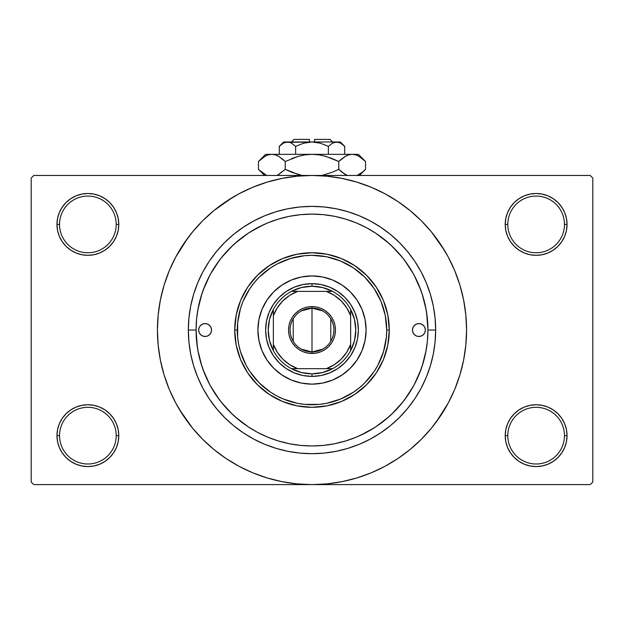 <?xml version="1.0" encoding="UTF-8"?>
<svg xmlns="http://www.w3.org/2000/svg" width="624" height="624" viewBox="0 0 624 624"><rect width="100%" height="100%" fill="white"/><g stroke="black" fill="none" stroke-linecap="round" stroke-linejoin="round"><path stroke-width="0.94" d="M564.463 435.653A28.337 28.337 0 0 0 536.125 407.316A28.337 28.337 0 0 0 507.788 435.653L505.214 435.653A30.911 30.911 0 0 1 536.125 404.742A30.911 30.911 0 0 1 567.037 435.653L564.463 435.653A28.337 28.337 0 0 1 536.125 463.991A28.337 28.337 0 0 1 507.788 435.653A28.337 28.337 0 0 1 536.125 407.316A28.337 28.337 0 0 1 564.463 435.653L567.037 435.653L566.444 429.624L564.689 423.829L561.826 418.478L557.981 413.798L553.301 409.952L547.958 407.098L542.155 405.335L536.125 404.742L530.096 405.335L524.293 407.098L518.95 409.952L514.262 413.798L510.424 418.478L507.562 423.829L505.807 429.624L505.214 435.653L505.807 441.683L507.562 447.486L510.424 452.829L514.262 457.517L518.95 461.362L524.293 464.217L530.096 465.972L536.125 466.573L542.155 465.972L547.958 464.217L553.301 461.362L557.981 457.517L561.826 452.829L564.689 447.486L566.444 441.683L567.037 435.653A30.911 30.911 0 0 1 536.125 466.573A30.911 30.911 0 0 1 505.214 435.653L507.788 435.653A28.337 28.337 0 0 0 536.125 463.991A28.337 28.337 0 0 0 564.463 435.653M116.212 435.653A28.337 28.337 0 0 0 87.875 407.316A28.337 28.337 0 0 0 59.537 435.653L56.963 435.653A30.911 30.911 0 0 1 87.875 404.742A30.911 30.911 0 0 1 118.786 435.653L116.212 435.653A28.337 28.337 0 0 1 87.875 463.991A28.337 28.337 0 0 1 59.537 435.653A28.337 28.337 0 0 1 87.875 407.316A28.337 28.337 0 0 1 116.212 435.653L118.786 435.653L118.193 429.624L116.438 423.829L113.576 418.478L109.738 413.798L105.05 409.952L99.707 407.098L93.904 405.335L87.875 404.742L81.845 405.335L76.042 407.098L70.699 409.952L66.019 413.798L62.174 418.478L59.311 423.829L57.556 429.624L56.963 435.653L57.556 441.683L59.311 447.486L62.174 452.829L66.019 457.517L70.699 461.362L76.042 464.217L81.845 465.972L87.875 466.573L93.904 465.972L99.707 464.217L105.05 461.362L109.738 457.517L113.576 452.829L116.438 447.486L118.193 441.683L118.786 435.653A30.911 30.911 0 0 1 87.875 466.573A30.911 30.911 0 0 1 56.963 435.653L59.537 435.653A28.337 28.337 0 0 0 87.875 463.991A28.337 28.337 0 0 0 116.212 435.653M116.212 224.414A28.337 28.337 0 0 0 87.875 196.076A28.337 28.337 0 0 0 59.537 224.414L56.963 224.414A30.911 30.911 0 0 1 87.875 193.495A30.911 30.911 0 0 1 118.786 224.414L116.212 224.414A28.337 28.337 0 0 1 87.875 252.751A28.337 28.337 0 0 1 59.537 224.414A28.337 28.337 0 0 1 87.875 196.076A28.337 28.337 0 0 1 116.212 224.414L118.786 224.414L118.193 218.377L116.438 212.581L113.576 207.238L109.738 202.55L105.05 198.705L99.707 195.85L93.904 194.087L87.875 193.495L81.845 194.087L76.042 195.85L70.699 198.705L66.019 202.55L62.174 207.238L59.311 212.581L57.556 218.377L56.963 224.414L57.556 230.443L59.311 236.239L62.174 241.589L66.019 246.269L70.699 250.115L76.042 252.97L81.845 254.732L87.875 255.325L93.904 254.732L99.707 252.97L105.05 250.115L109.738 246.269L113.576 241.589L116.438 236.239L118.193 230.443L118.786 224.414A30.911 30.911 0 0 1 87.875 255.325A30.911 30.911 0 0 1 56.963 224.414L59.537 224.414A28.337 28.337 0 0 0 87.875 252.751A28.337 28.337 0 0 0 116.212 224.414M564.463 224.414A28.337 28.337 0 0 0 536.125 196.076A28.337 28.337 0 0 0 507.788 224.414L505.214 224.414A30.911 30.911 0 0 1 536.125 193.495A30.911 30.911 0 0 1 567.037 224.414L564.463 224.414A28.337 28.337 0 0 1 536.125 252.751A28.337 28.337 0 0 1 507.788 224.414A28.337 28.337 0 0 1 536.125 196.076A28.337 28.337 0 0 1 564.463 224.414L567.037 224.414L566.444 218.377L564.689 212.581L561.826 207.238L557.981 202.55L553.301 198.705L547.958 195.85L542.155 194.087L536.125 193.495L530.096 194.087L524.293 195.85L518.95 198.705L514.262 202.55L510.424 207.238L507.562 212.581L505.807 218.377L505.214 224.414L505.807 230.443L507.562 236.239L510.424 241.589L514.262 246.269L518.95 250.115L524.293 252.97L530.096 254.732L536.125 255.325L542.155 254.732L547.958 252.97L553.301 250.115L557.981 246.269L561.826 241.589L564.689 236.239L566.444 230.443L567.037 224.414A30.911 30.911 0 0 1 536.125 255.325A30.911 30.911 0 0 1 505.214 224.414L507.788 224.414A28.337 28.337 0 0 0 536.125 252.751A28.337 28.337 0 0 0 564.463 224.414M435.653 330.034L427.924 330.034L435.653 330.034L435.061 342.155L433.282 354.159L430.334 365.929L426.239 377.356L421.052 388.323L414.812 398.728L407.589 408.478L399.438 417.472L390.445 425.623L380.702 432.845L370.289 439.085L359.323 444.272L347.896 448.367L336.125 451.316L324.121 453.094L312 453.687L299.879 453.094L287.875 451.316L276.104 448.367L264.677 444.272L253.711 439.085L243.298 432.845L233.555 425.623L224.562 417.472L216.411 408.478L209.188 398.728L202.948 388.323L197.761 377.356L193.666 365.929L190.718 354.159L188.939 342.155L188.347 330.034A123.653 123.653 0 0 1 312 206.38A123.653 123.653 0 0 1 435.653 330.034A123.653 123.653 0 0 1 312 453.687A123.653 123.653 0 0 1 188.347 330.034L188.939 317.912L190.718 305.908L193.666 294.138L197.761 282.711L202.948 271.744L209.188 261.331L216.411 251.589L224.562 242.596L233.555 234.445L243.298 227.214L253.711 220.982L264.677 215.787L276.104 211.7L287.875 208.751L299.879 206.973L312 206.38L324.121 206.973L336.125 208.751L347.896 211.7L359.323 215.787L370.289 220.982L380.702 227.214L390.445 234.445L399.438 242.596L407.589 251.589L414.812 261.331L421.052 271.744L426.239 282.711L430.334 294.138L433.282 305.908L435.061 317.912L435.653 330.034M196.076 330.034L188.347 330.034L196.076 330.034A115.924 115.924 0 0 1 312 214.11A115.924 115.924 0 0 1 427.924 330.034A115.924 115.924 0 0 1 312 445.957A115.924 115.924 0 0 1 196.076 330.034L196.63 341.398L198.299 352.646L201.068 363.683L204.898 374.4L209.765 384.68L215.608 394.438L222.386 403.58L230.03 412.004L238.454 419.648L247.595 426.426L257.353 432.268L267.634 437.135L278.351 440.965L289.38 443.734L300.635 445.403L312 445.957L323.365 445.403L334.62 443.734L345.649 440.965L356.366 437.135L366.647 432.268L376.405 426.426L385.546 419.648L393.97 412.004L401.614 403.58L408.392 394.438L414.235 384.68L419.102 374.4L422.932 363.683L425.701 352.646L427.37 341.398L427.924 330.034L427.37 318.669L425.701 307.414L422.932 296.384L419.102 285.667L414.235 275.387L408.392 265.629L401.614 256.487L393.97 248.063L385.546 240.419L376.405 233.641L366.647 227.791L356.366 222.932L345.649 219.102L334.62 216.333L323.365 214.664L312 214.11L300.635 214.664L289.38 216.333L278.351 219.102L267.634 222.932L257.353 227.791L247.595 233.641L238.454 240.419L230.03 248.063L222.386 256.487L215.608 265.629L209.765 275.387L204.898 285.667L201.068 296.384L198.299 307.414L196.63 318.669L196.076 330.034M301.158 214.617L300.011 214.726M324.035 214.734L322.826 214.617M436.153 422.113L448.321 402.893L454.802 389.181L459.911 374.899L463.601 360.188L465.824 345.181L466.573 330.034A154.573 154.573 0 0 1 312 484.598A154.573 154.573 0 0 1 157.427 330.034A154.573 154.573 0 0 1 312 175.461A154.573 154.573 0 0 1 466.573 330.034L465.824 314.886L463.601 299.879L459.911 285.16L454.802 270.878L448.321 257.166L440.521 244.156L431.48 231.972L421.294 220.74L410.054 210.553L397.87 201.513L389.282 196.17M359.978 435.568L374.252 427.83M375.703 426.886L389.111 416.598M391.56 414.344L402.823 402.082M404.539 399.859L413.556 385.928M414.04 385.047L421.013 369.463M422.074 366.413L426.137 350.306M427.924 329.878L426.637 312.78M426.137 309.761L422.074 293.654M421.013 290.605L414.04 275.02M413.556 274.139L404.539 260.208M402.823 257.985L391.56 245.723M389.111 243.469L375.703 233.181M179.423 409.5L192.52 428.087L202.706 439.327L213.946 449.514L226.13 458.554L239.14 466.354L252.853 472.836L267.134 477.945L281.845 481.634L296.852 483.857L312 484.598L590.226 484.598L592.8 482.024L592.8 178.043L592.8 482.024L590.226 484.598L33.774 484.598L31.2 482.024L31.2 178.043L33.774 175.461L312 175.461L33.774 175.461L31.2 178.043L31.2 482.024L33.774 484.598L312 484.598L327.148 483.857L342.155 481.634L356.866 477.945L371.147 472.836L384.86 466.354L397.87 458.554L410.054 449.514L421.294 439.327L431.48 428.087L440.521 415.904L445.864 407.316M590.226 175.461L312 175.461L590.226 175.461L592.8 178.043L590.226 175.461M391.466 462.61L397.87 458.554M444.577 250.567L431.48 231.972M232.534 197.457L213.946 210.553L202.706 220.74L192.52 231.972L183.479 244.156L178.136 252.751M187.847 237.955L175.679 257.166L169.198 270.878L164.089 285.16L160.399 299.879L158.176 314.886L157.427 330.034L158.176 345.181L160.399 360.188L164.089 374.899L169.198 389.181L175.679 402.893L183.479 415.904L192.52 428.087M226.13 458.554L234.718 463.889M514.262 202.55L510.424 207.238M507.562 236.239L508.381 238.04M116.438 212.581L113.576 207.238M93.904 194.087L87.875 193.495M99.707 252.97L101.182 252.314M109.738 246.269L113.576 241.589M116.438 423.829L115.619 422.027M109.738 457.517L113.576 452.829M524.293 407.098L522.818 407.753M514.262 413.798L510.424 418.478M507.562 447.486L510.424 452.829M530.096 465.972L536.125 466.573M397.87 201.513L384.86 193.713L371.147 187.231L356.866 182.122L342.155 178.433L327.148 176.21L312 175.461L296.852 176.21L281.845 178.433L267.134 182.122L252.853 187.231L239.14 193.713L226.13 201.513M322.842 445.45L323.989 445.341M299.965 445.333L301.174 445.45M264.022 224.5L249.748 232.237M248.297 233.181L234.889 243.469M232.44 245.723L221.177 257.985M219.461 260.208L210.444 274.139M209.96 275.02L202.987 290.605M201.926 293.654L197.863 309.761M196.076 330.19L197.363 347.287M197.863 350.306L201.926 366.413M202.987 369.463L209.96 385.047M210.444 385.928L219.461 399.859M221.177 402.082L232.44 414.344M234.889 416.598L248.297 426.886M211.528 330.034A6.443 6.443 0 0 1 205.093 336.476A6.443 6.443 0 0 1 198.65 330.034L199.142 327.569L200.538 325.478L202.628 324.082L205.093 323.591L207.558 324.082L209.641 325.478L211.037 327.569L211.528 330.034L211.037 332.498L209.641 334.589L207.558 335.985L205.093 336.476L202.628 335.985L200.538 334.589L199.142 332.498L198.65 330.034A6.443 6.443 0 0 1 205.093 323.591A6.443 6.443 0 0 1 211.528 330.034M425.35 330.034A6.443 6.443 0 0 1 418.907 336.476A6.443 6.443 0 0 1 412.472 330.034L412.963 327.569L414.359 325.478L416.442 324.082L418.907 323.591L421.372 324.082L423.462 325.478L424.858 327.569L425.35 330.034L424.858 332.498L423.462 334.589L421.372 335.985L418.907 336.476L416.442 335.985L414.359 334.589L412.963 332.498L412.472 330.034A6.443 6.443 0 0 1 418.907 323.591A6.443 6.443 0 0 1 425.35 330.034M257.899 330.034A54.101 54.101 0 0 0 262.01 350.719L258.937 340.587L257.899 330.034L258.937 319.48L262.018 309.332L267.017 299.98L273.749 291.782L281.947 285.051L291.299 280.051L301.447 276.97L312 275.933L322.553 276.97L332.701 280.051L342.053 285.051L350.251 291.782L356.983 299.98L361.982 309.332L365.063 319.48L366.101 330.034A54.101 54.101 0 0 1 312 384.134A54.101 54.101 0 0 1 257.899 330.034A54.101 54.101 0 0 1 312 275.933A54.101 54.101 0 0 1 366.101 330.034L365.063 340.587L361.982 350.735L356.983 360.087L350.251 368.285L342.053 375.016L332.701 380.016A54.101 54.101 0 0 0 361.975 350.75M262.025 350.75A54.101 54.101 0 0 0 291.283 380.008L281.947 375.016L273.749 368.285L267.017 360.087L262.018 350.735M291.314 380.024A54.101 54.101 0 0 0 332.686 380.024M234.718 330.034L237.292 330.034A74.708 74.708 0 0 1 312 255.325A74.708 74.708 0 0 1 386.708 330.034L389.282 330.034A77.282 77.282 0 0 0 312 252.751A77.282 77.282 0 0 0 234.718 330.034A77.282 77.282 0 0 1 312 252.751A77.282 77.282 0 0 1 389.282 330.034L387.8 345.111L383.401 359.611L376.256 372.973L366.647 384.68L354.939 394.29L341.578 401.435L327.077 405.834L312 407.316L296.923 405.834L282.422 401.435L269.061 394.29L257.353 384.68L247.744 372.973L240.599 359.611L236.2 345.111L234.718 330.034L236.2 314.956L240.599 300.456L247.744 287.095L257.353 275.387L269.061 265.777L282.422 258.632L296.923 254.233L312 252.751L327.077 254.233L341.578 258.632L354.939 265.777L366.647 275.387L376.256 287.095L383.401 300.456L387.8 314.956L389.282 330.034A77.282 77.282 0 0 1 312 407.316A77.282 77.282 0 0 1 234.718 330.034A77.282 77.282 0 0 0 312 407.316A77.282 77.282 0 0 0 389.282 330.034L386.708 330.034L385.273 315.455L381.022 301.447L374.119 288.53L364.829 277.204L353.504 267.914L340.587 261.011L326.578 256.76L312 255.325L304.676 255.684L290.316 258.539L276.783 264.147L270.496 267.914L259.171 277.204L254.249 282.641L249.881 288.53L242.978 301.447L240.505 308.35L237.65 322.709L237.65 337.358L238.727 344.604L240.505 351.718L246.113 365.251L249.881 371.537L259.171 382.863L270.496 392.153L276.783 395.92L283.413 399.056L297.422 403.307L304.676 404.383L319.324 404.383L326.578 403.307L340.587 399.056L353.504 392.153L359.393 387.785L364.829 382.863L374.119 371.537L377.887 365.251L383.495 351.718L386.35 337.358L386.708 330.034A74.708 74.708 0 0 1 312 404.742A74.708 74.708 0 0 1 237.292 330.034L234.718 330.034M422.932 296.384L419.102 285.667M278.351 219.102L277.649 219.313M277.306 219.422L276.666 219.625M276.058 219.82L275.574 219.976M269.771 222.074L267.634 222.932M201.068 363.683L204.898 374.4M345.649 440.965L346.351 440.755M346.694 440.645L347.334 440.443M347.942 440.248L348.426 440.084M354.229 437.993L356.366 437.135M266.518 320.986L269.162 312.289L273.445 304.27L279.209 297.242L286.237 291.478L294.255 287.196L302.952 284.552L312 283.663L321.048 284.552L329.745 287.196L337.763 291.478L344.791 297.242L350.555 304.27L354.838 312.289L357.482 320.986L358.371 330.034L357.482 339.082L354.838 347.779L350.555 355.797L344.791 362.825L337.763 368.589L329.745 372.871L321.048 375.515L312 376.405L302.952 375.515L294.255 372.871L286.237 368.589L279.209 362.825L273.445 355.797L269.162 347.779L266.518 339.082L265.629 330.034L266.518 320.986L269.162 312.289M332.701 380.016L322.553 383.089L312 384.134L301.447 383.089L291.299 380.016M357.482 339.082L354.838 347.779M329.745 372.871L321.048 375.515M302.952 375.515L294.255 372.871M269.162 347.779L266.518 339.082M279.209 297.242L286.237 291.478M294.255 287.196L302.952 284.552M321.048 284.552L329.745 287.196M337.763 291.478L344.791 297.242L350.555 304.27M354.838 312.289L357.482 320.986M366.101 330.034A54.101 54.101 0 0 0 361.99 309.348M361.975 309.317A54.101 54.101 0 0 0 332.717 280.059M332.686 280.043A54.101 54.101 0 0 0 291.314 280.043M291.283 280.059A54.101 54.101 0 0 0 262.025 309.317M422.487 335.384L423.462 334.589M424.858 327.569L424.265 326.453M199.142 332.498L199.735 333.614M201.513 324.675L200.538 325.478M322.686 349.151L312 351.928A21.895 21.895 0 0 0 333.895 330.034A21.895 21.895 0 0 0 312 308.139L312 306.587A23.447 23.447 0 0 1 335.447 330.034A23.447 23.447 0 0 1 312 353.473L312 308.139A21.895 21.895 0 0 1 333.895 330.034A21.895 21.895 0 0 1 312 351.928L301.314 349.151M301.314 310.916L312 308.139L322.686 310.916M330.775 318.755L330.775 341.305M273.359 350.641A43.797 43.797 0 0 1 273.359 309.426L269.513 319.41L268.203 330.034L269.513 340.657L273.359 350.641A43.797 43.797 0 0 0 291.392 368.675L301.376 372.52L312 373.831A43.797 43.797 0 0 1 291.392 368.675L332.608 368.675A43.797 43.797 0 0 1 312 373.831L322.624 372.52L332.608 368.675A43.797 43.797 0 0 0 350.641 350.641L354.487 340.657L355.797 330.034L354.487 319.41L350.641 309.426A43.797 43.797 0 0 1 350.641 350.641L350.641 309.426A43.797 43.797 0 0 0 332.608 291.392L322.624 287.547L312 286.237L312 283.663A46.371 46.371 0 0 0 265.629 330.034A46.371 46.371 0 0 0 312 376.405L312 373.831L312 376.405A46.371 46.371 0 0 1 265.629 330.034A46.371 46.371 0 0 1 312 283.663A46.371 46.371 0 0 1 358.371 330.034A46.371 46.371 0 0 1 312 376.405A46.371 46.371 0 0 0 358.371 330.034A46.371 46.371 0 0 0 312 283.663L312 286.237L301.376 287.547L291.392 291.392A43.797 43.797 0 0 1 332.608 291.392L291.392 291.392A43.797 43.797 0 0 0 273.359 309.426L273.359 350.641A43.797 43.797 0 0 0 291.392 368.675L326.344 368.675L334.253 364.728L341.149 359.182L346.694 352.287L350.641 344.378L350.641 315.689L346.694 307.772L341.149 300.885L334.253 295.339L326.344 291.392L297.656 291.392L289.747 295.339L282.851 300.885L277.306 307.772L273.359 315.689L273.359 344.378L277.306 352.287L282.851 359.182L289.747 364.728L297.656 368.675A41.215 41.215 0 0 1 273.359 344.378L273.359 350.641M312 306.587L316.571 307.039L320.97 308.373L325.026 310.541L328.575 313.459L331.492 317.008L333.661 321.064L334.994 325.463L335.447 330.034L334.994 334.604L333.661 339.004L331.492 343.06L328.575 346.609L325.026 349.526L320.97 351.694L316.571 353.028L312 353.473L307.429 353.028L303.03 351.694L298.974 349.526L295.425 346.609L292.508 343.06L290.339 339.004L289.006 334.604L288.553 330.034L289.006 325.463L290.339 321.064L292.508 317.008L295.425 313.459L298.974 310.541L303.03 308.373L307.429 307.039L312 306.587L312 351.928A21.895 21.895 0 0 1 290.105 330.034A21.895 21.895 0 0 1 312 308.139A21.895 21.895 0 0 0 290.105 330.034A21.895 21.895 0 0 0 312 351.928L312 353.473A23.447 23.447 0 0 1 288.553 330.034A23.447 23.447 0 0 1 312 306.587M332.608 291.392A43.797 43.797 0 0 1 350.641 309.426L350.641 315.689A41.215 41.215 0 0 0 326.344 291.392L332.608 291.392M350.641 350.641A43.797 43.797 0 0 1 332.608 368.675L326.344 368.675A41.215 41.215 0 0 0 350.641 344.378L350.641 350.641M273.359 309.426A43.797 43.797 0 0 1 291.392 291.392L297.656 291.392A41.215 41.215 0 0 0 273.359 315.689L273.359 309.426M293.225 341.305L293.225 318.755M293.966 139.402L309.426 139.402L293.966 139.402L291.392 141.976M309.426 141.976L309.426 139.402L309.426 141.976M280.129 145.54L279.279 146.359L279.279 154.339L279.279 146.359L283.234 143.208L285.308 142.295L289.575 142.288L291.658 143.192L295.636 146.359L303.584 143.2L295.636 146.359L303.584 143.2L307.726 142.295L303.576 143.2L312 141.976L316.274 142.295L320.424 143.2L328.364 146.359L328.364 154.339L328.364 146.359L332.311 143.208L336.539 141.976L340.743 143.192L344.721 146.359L344.721 154.339L344.721 146.359L340.766 143.208L344.721 146.359L340.743 143.192L338.645 142.288M332.771 142.958L336.539 141.976L340.337 141.976L334.409 142.295M316.267 142.295L314.574 142.093M283.366 143.13L287.461 141.976L289.575 142.288L291.658 143.192L295.636 146.359L291.665 143.2L295.636 146.359L295.636 154.339L295.636 146.359L291.689 143.208M289.606 142.295L290.745 142.724M259.155 160.828L258.453 161.515L258.453 169.322L258.453 161.515L264.927 156.359L268.328 154.869L271.846 154.339L265.629 154.339L358.371 154.339L352.154 154.339L355.625 154.853L359.034 156.335L365.547 161.515L365.547 169.322L362.357 172.208L357.076 175.461L362.349 172.216L365.547 169.322L365.547 161.515L364.9 160.875M346.741 175.25L341.968 172.216L338.77 169.322L338.77 161.515L345.244 156.359L348.637 154.869L352.154 154.339L348.668 154.861M355.672 154.869L352.154 154.339L348.691 154.853L352.154 154.339L312 154.339L318.973 154.861L325.783 156.343L318.997 154.861L312 154.339L305.027 154.861L298.217 156.343L305.003 154.861L312 154.339L271.846 154.339L275.309 154.853L278.717 156.335L285.23 161.515L285.23 169.322L285.23 161.515L282.04 158.629L285.23 161.515L298.233 156.343L291.611 158.629L298.233 156.343L305.027 154.861L298.217 156.343L305.003 154.861L312 154.339L318.997 154.861L312 154.339L318.997 154.861L325.783 156.343L338.77 161.515L332.397 158.629L338.77 161.515L345.244 156.359L348.637 154.869L352.154 154.339L355.625 154.853L359.034 156.335L365.547 161.515L358.371 154.339M346.928 155.501L341.96 158.629L338.77 161.515L338.77 169.322L345.259 174.486L341.968 172.216L347.24 175.461M321.828 175.461L332.397 172.208L321.828 175.461L332.397 172.208L321.828 175.461L332.389 172.208L338.77 169.322L341.96 172.208L338.77 169.322L332.397 172.208L338.77 169.322L341.96 172.208L346.671 175.211M302.172 175.461L291.611 172.208L285.23 169.322L291.603 172.208L285.23 169.322L278.015 174.884M275.363 154.869L277.259 155.587M265.629 154.339L258.453 161.515L264.927 156.359L268.328 154.869L271.846 154.339L268.375 154.853L271.846 154.339L275.309 154.853L278.756 156.359L277.329 155.618M266.3 175.188L259.147 170.001M285.23 161.515L298.217 156.343L285.23 161.515L278.756 156.359L285.23 161.515M264.966 156.335L266.3 155.649L264.966 156.335M272.033 154.339L275.332 154.861M325.783 156.343L338.77 161.515L332.397 158.629L323.427 155.727M364.595 160.594L362.458 158.714M298.217 174.494L285.23 169.322L278.756 174.478L285.23 169.322L291.603 172.208L300.573 175.11M264.826 174.416L258.453 169.322L264.599 175.461M259.389 170.227L261.128 171.787M277.329 175.211L278.717 174.502L277.329 175.211M364.595 170.243L362.349 172.216M359.034 174.502L357.7 175.188L359.034 174.502M309.426 142.093L285.301 142.303M320.315 143.169L312 141.976L336.539 141.976L283.663 141.976L279.279 146.359L283.234 143.208L279.841 145.805M303.584 143.2L295.636 146.359M307.726 142.295L306.353 142.529L307.726 142.295M332.342 143.192L328.364 146.359L332.311 143.208M328.38 146.336L320.424 143.2M338.66 142.288L334.425 142.288L338.692 142.295M314.574 139.402L330.034 139.402L314.574 139.402L314.574 141.976L314.574 139.402M333.317 142.701L334.394 142.295M346.882 155.524L348.637 154.869M271.838 154.339L268.375 154.853M357.7 155.649L359.143 156.398M312 154.339L312.39 154.339M287.461 141.976L289.591 142.295M290.815 142.756L291.658 143.192M339.963 142.787L340.634 143.138M316.274 142.295L317.647 142.529M359.401 175.461L365.547 169.322L359.401 175.461M340.337 141.976L344.721 146.359M330.034 139.402L332.608 141.976"/></g></svg>
